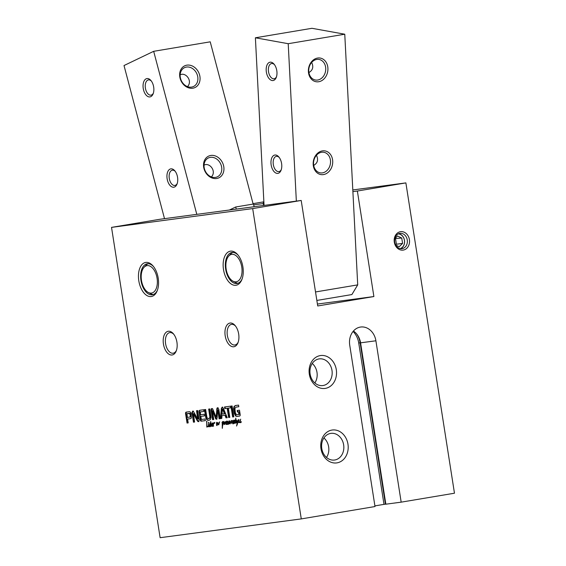 <?xml version="1.0" encoding="UTF-8"?>
<svg xmlns="http://www.w3.org/2000/svg" width="566" height="566" viewBox="0 0 566 566"><rect width="100%" height="100%" fill="white"/><g stroke="black" fill="none" stroke-linecap="round" stroke-linejoin="round"><path stroke-width="0.85" d="M352.809 189.957L405.879 182.896L454.47 493.212L401.174 502.155L385.849 504.193L360.577 342.826L375.902 340.789L401.174 502.155M238.852 414.319L238.569 411.871L237.423 412.027L237.182 410.492L239.496 410.18L240.182 414.56L240.118 415.656L239.567 416.067L236.022 416.265L234.352 413.753L233.588 408.624L234.098 406.381L235.484 405.518L238.555 405.107L238.81 406.735L236.064 407.103L234.883 408.468L235.414 412.911L236.347 414.588L239.361 414.234L239.085 411.786L237.932 411.942L237.692 410.421M238.725 414.496L239.361 414.234M238.654 414.524L239.241 414.411M236.064 407.103L238.81 406.721M234.098 406.381L236.001 405.433M233.588 408.624L234.098 408.539L234.607 406.296M233.659 409.975L234.175 409.89L234.098 408.539M234.055 412.536L234.565 412.451L234.175 409.89M234.352 413.753L234.862 413.661L234.565 412.451M235.364 415.748L235.873 415.663L234.862 413.661M236.022 416.265L236.531 416.18L235.873 415.663M236.942 416.413L236.531 416.18M239.722 416.024L237.451 416.328M237.423 412.027L237.932 411.942M238.569 411.871L239.085 411.786M238.887 413.887L239.397 413.803M238.902 414.036L239.411 413.951M230.765 407.81L228.346 408.128L230.758 407.789L230.511 406.183L224.518 406.975L224.773 408.602L225.289 408.518L225.035 406.912M228.346 408.128L229.796 417.368L228.629 417.517L227.185 408.284L224.773 408.602M227.185 408.284L225.289 408.518M228.629 417.517L229.138 417.432L227.695 408.199M229.789 417.347L229.138 417.432M217.662 410.017L218.25 409.968L217.599 410.145L217.125 417.842L216.453 419.265L215.773 418.946L216.283 418.861L213.064 410.732L212.448 410.711L213.75 419.498L212.583 419.654L211.083 410.095L211.599 410.01L212.144 408.51M211.083 410.095L211.323 408.801L212.675 408.857L216.127 417.206L216.983 408.093L217.556 407.782L218.78 409.069L220.28 418.635L219.113 418.79L217.825 410.329L218.25 409.968M219.113 418.79L219.622 418.698L218.335 410.244M220.273 418.614L219.622 418.698M216.983 408.093L218.066 407.697M216.693 409.317L217.203 409.232L217.5 408.008M216.233 416.781L216.743 416.696L217.203 409.232M216.127 417.206L216.743 416.696M211.323 408.801L211.833 408.716M212.583 419.654L213.092 419.569L211.599 410.01M213.743 419.484L213.092 419.569M215.773 418.946L212.547 410.817L213.064 410.732M215.554 418.564L216.07 418.479M216.962 419.18L216.283 418.861M186.978 413.654L187.346 417.425L189.95 417.029L190.31 415.876L189.773 413.654L187.042 413.626M189.072 413.357L187.558 413.541M189.157 413.364L189.582 413.272M189.773 413.654L190.282 413.562L189.865 413.286M190.063 414.326L190.572 414.241L190.282 413.562M190.226 415.104L190.735 415.02L190.572 414.241M190.247 415.281L190.735 415.02M190.268 415.465L190.763 415.196M190.31 415.876L190.777 415.38M190.254 416.626L190.763 416.541L190.82 415.791M189.95 417.029L190.763 416.541M189.751 417.1L190.459 416.944M185.542 413.513L185.903 412.204L189.461 411.659L190.509 412.168L191.124 413.47L191.358 418.012L190.494 418.67L187.601 419.052L188.202 422.901L187.042 423.057L185.542 413.513L186.759 411.984M185.903 412.204L186.419 412.119M185.613 412.586L186.122 412.501M185.521 413.201L186.03 413.116M187.042 423.057L187.551 422.972L186.051 413.428M188.202 422.887L187.551 422.972M187.601 419.052L190.65 418.628M201.163 421.175L200.307 420.305L198.999 410.81L199.671 410.286L203.64 409.756L203.894 411.383L200.265 412.027L200.59 414.758L204.248 414.27L204.503 415.897L200.845 416.385L201.241 418.932L201.814 419.427L205.118 418.989L205.373 420.616L201.163 421.175L201.673 421.09L200.817 420.22L199.473 411.878L199.508 410.718L200.187 410.194M200.845 416.385L204.503 415.883M203.887 411.369L200.265 412.027M198.999 410.81L199.508 410.718M198.963 411.963L199.473 411.878M200.307 420.305L200.817 420.22M200.597 420.906L201.107 420.814M200.972 421.154L201.482 421.069M205.366 420.602L201.673 421.09M201.397 419.342L201.814 419.427M197.732 418.989L196.536 410.704L197.668 410.548L199.147 420.007L198.468 421.656L197.329 420.885L193.409 413.746L194.584 422.052L193.459 422.201L191.966 412.692L192.681 411.093L193.353 411.256L197.64 418.904L198.242 418.904L197.053 410.633M191.966 412.692L192.475 412.607L193.19 411.008M193.459 422.201L193.968 422.116L192.475 412.607M194.584 422.031L193.968 422.116M193.409 413.746L193.926 413.661L193.466 413.796M193.593 413.994L193.975 413.711M197.329 420.885L197.845 420.793L194.103 413.909M197.902 421.564L198.411 421.479L197.845 420.793M198.977 421.571L198.411 421.479M197.803 418.783L198.312 418.698M197.81 418.868L198.319 418.783M224.412 413.788L222.594 409.225L222.976 408.992L222.381 409.253L222.035 414.107L224.921 413.704L223.103 409.14M221.341 408.532L222.169 407.166L223.372 408.256L227.228 417.708L226.004 417.871L224.943 415.211L221.964 415.607L221.766 418.437L220.542 418.599L221.341 408.532L222.679 407.081M220.542 418.599L221.051 418.507L221.851 408.44M221.766 418.416L221.051 418.507M221.964 415.607L224.943 415.211M226.004 417.871L226.513 417.786L225.452 415.126M227.221 417.687L226.513 417.786M230.942 406.119L232.11 405.963L233.808 416.831L232.647 416.986L230.942 406.119M232.647 416.986L233.157 416.901L231.459 406.055M233.808 416.817L233.157 416.901M208.606 418.649L209.724 417.786L209.837 416.802L208.663 409.084L209.823 408.935L211.054 417.404L210.418 419.548L208.861 420.276L207.163 419.979L205.882 418.097L204.46 409.642L205.628 409.494L206.88 417.213L207.283 418.111L208.606 418.649L209.717 418.359L210.347 416.718L209.179 409.02M205.564 416.689L206.081 416.604L204.977 409.579M205.882 418.097L206.392 418.012L206.081 416.604M206.54 419.399L207.05 419.314L206.392 418.012M207.163 419.979L207.672 419.894L207.05 419.314M207.793 420.248L208.302 420.163L207.672 419.894M209.37 420.191L208.302 420.163M209.837 416.802L210.347 416.718M209.724 417.786L210.241 417.701M225.19 335.801A12.013 6.806 -99.5 0 0 231.041 346.194A12.013 6.806 -99.5 0 0 237.989 342.734A12.013 6.806 -99.5 0 0 235.102 325.528A12.013 6.806 -99.5 0 0 227.511 324.41A12.013 6.806 -99.5 0 0 225.19 335.801M138.804 280.771A17.277 9.785 -99.5 0 0 147.224 295.721A17.277 9.785 -99.5 0 0 157.214 290.747A17.277 9.785 -99.5 0 0 153.061 265.992A17.277 9.785 -99.5 0 0 142.137 264.393A17.277 9.785 -99.5 0 0 138.804 280.771M223.492 269.501A17.277 9.785 -99.5 0 0 231.911 284.45A17.277 9.785 -99.5 0 0 241.908 279.477A17.277 9.785 -99.5 0 0 237.755 254.721A17.277 9.785 -99.5 0 0 226.832 253.122A17.277 9.785 -99.5 0 0 223.492 269.501M163.433 344.022A12.013 6.806 -99.5 0 0 169.284 354.415A12.013 6.806 -99.5 0 0 176.238 350.955A12.013 6.806 -99.5 0 0 173.352 333.742A12.013 6.806 -99.5 0 0 165.753 332.631A12.013 6.806 -99.5 0 0 163.433 344.022M301.197 200.456L296.343 201.114L288.214 43.702L344.765 34.215L352.894 191.626L357.365 191.032L373.885 296.542L317.717 305.965L301.197 200.456L252.684 208.592L111.53 227.383L160.121 537.7L301.275 518.909L375.003 506.542L349.731 345.182A16.103 13.266 -97.6 0 1 360.691 327.028A16.103 13.266 -97.6 0 1 375.902 340.789M252.684 208.592L301.275 518.909M222.608 423.269L222.58 424.5L223.676 422.71L222.884 421.981L222.155 422.965L222.014 422.385L222.749 421.543L223.712 421.769L224.023 422.788L222.608 424.889L222.297 428.377L222.24 423.064L222.615 422.823L222.608 423.269M211.833 425.236L211.861 425.88L212.604 425.88L213.064 423.071L213.325 423.807L214.153 422.484L214.549 422.823L214.585 423.375L214.281 422.767L213.538 423.906L213.198 426.191L211.153 426.212L210.715 425.66L209.83 426.757L209.569 424.535L210.064 423.227L210.495 423.679L210.665 421.55L211.083 425.781L212.193 422.943L212.66 423.163L211.833 425.236M206.972 426.729L208.366 426.049L208.472 423.389L208.691 426.354L209.448 425.363L208.783 426.842L208.415 426.389L206.795 427.047L206.696 421.196L206.972 426.729L208.875 425.965M235.888 419.908L236.482 420.092L237.366 422.385L237.918 420.029L237.501 423.856L236.56 426.049L237.253 422.852L236.114 420.319L235.704 422.526L236.616 422.377L235.647 423.092L235.47 420.503L234.855 420.602L235.541 420.014L235.817 418.118L235.888 419.908M236.185 420.305L235.817 420.397M219.056 422.844L219.679 421.833L218.681 424.804L217.684 423.382L216.997 425.59L216.594 425.399L216.417 422.278L216.856 425.024L217.627 422.377L218.476 424.507L219.403 422.781M225.402 421.656L226.06 424.472L225.417 422.222L224.306 424.486L224.2 421.727L224.504 423.715L225.402 421.656M208.606 422.3L208.826 422.71L208.437 422.533L208.776 422.278M208.826 422.71L208.437 422.533L208.889 422.455M240.083 422.604L239.722 422.031L238.626 422.618L238.201 421.698L238.718 419.519L239.078 419.937L238.477 421.521L238.909 422.328L239.666 421.748L240.691 419.18L239.906 421.84L240.437 422.328L241.321 421.656L240.472 422.653L240.083 422.604L240.592 422.519L240.331 422.222M234.607 423.106L235.166 422.646L234.925 423.212L234.409 422.547L233.73 423.524L233.44 422.943L234.091 420.043L234.423 420.644L233.652 422.887L233.829 423.198L234.161 422.618L234.6 420.213L234.635 422.3L235.187 422.745M230.065 423.863L229.831 423.127L229.308 423.807L228.855 423.212L227.935 424.401L227.638 423.757L226.471 424.415L226.06 423.609L226.733 421.012L227.214 421.479L226.294 423.651L226.825 424.139L227.596 423.488L227.723 421.168L227.964 423.962L229.025 420.906L229.28 423.41L229.846 422.837L229.732 420.863L230.185 422.894L231.324 420.552L231.643 422.887L233.079 420.418L233.079 423.941L232.824 420.807L231.749 423.361L231.268 421.182L230.129 423.793M226.485 422.54L226.888 421.408L226.414 422.583L226.895 422.469M226.414 422.583L226.874 422.505M227.143 423.948L227.546 423.877M226.853 424.097L227.652 423.863M226.825 424.139L227.362 424.012M226.605 422.915L226.641 422.547M226.471 424.415L226.987 424.33L226.725 424.033M227.376 424.38L226.987 424.33M228.989 423.495L229.449 423.276M229.831 423.127L230.369 422.767M229.435 423.283L229.796 423.227M229.28 423.41L229.739 423.333M228.82 422.003L229.173 421.939M228.671 422.767L229.089 422.696M228.94 423.41L229.18 422.682M228.232 423.785L228.622 423.722M227.964 423.962L228.742 423.701M228.445 424.309L228.148 423.672M231.961 423.566L231.869 422.512M232.626 420.595L233.1 420.517M232.838 421.04L233.135 420.51M231.232 421.55L231.834 420.467M230.185 422.894L230.574 422.83M230.355 423.757L230.341 423.043M233.829 423.198L234.197 423.135M234.239 423.439L233.949 422.859M240.09 420.729L240.493 419.597L240.019 420.771L240.5 420.658M240.019 420.771L240.479 420.701M240.982 422.569L240.592 422.519M240.748 422.137L241.158 422.066M240.458 422.286L241.257 422.052M240.437 422.328L240.967 422.201M240.21 421.104L240.246 420.736M238.909 422.328L240.133 421.705M239.51 422.597L239.142 422.533M225.438 422.377L225.912 421.571M224.928 422.469L225.318 422.399M224.504 423.715L224.865 423.651M224.171 424.061L224.688 423.679M224.815 424.401L224.681 423.976M218.589 424.288L219 424.217M218.476 424.507L218.9 424.429M217.846 423.354L218.016 422.717M216.856 425.024L217.273 424.953M216.594 425.399L217.054 424.988M218.766 424.726L218.483 424.323M218.257 424.811L218.731 424.733M236.107 419.944L236.439 420.29L236.234 419.915M237.083 422.569L237.487 422.363M237.211 422.731L237.628 422.661M237.253 422.852L237.621 422.795M236.425 420.255L235.994 420.326M235.541 420.014L236.008 419.937M235.244 420.128L236.05 419.93M234.989 420.34L235.753 420.043M234.855 420.602L235.498 420.255M235.647 423.092L236.156 423.007L235.916 422.342M236.086 422.767L236.531 422.696M235.923 422.83L236.595 422.682M208.514 425.993L208.415 426.389L208.621 425.979M208.458 426.587L209.257 426.262M208.79 426.488L209.208 426.417M207.609 426.431L208.118 426.347M206.569 421.663L206.979 421.599M206.533 421.875L206.965 421.804M206.59 421.967L206.958 421.903M206.795 427.047L207.305 426.962L206.979 426.311M211.932 426.347L212.448 426.262L212.186 425.972M212.837 426.311L212.448 426.262M212.972 425.865L213.156 425.328L213.29 425.809M212.604 425.88L212.972 425.816M212.314 426.035L213.113 425.795M212.285 426.078L212.823 425.95M211.627 425.936L211.769 425.101L211.875 425.894M213.672 426.064L213.248 426.148M214.181 422.88L214.663 422.399M213.672 422.965L214.132 422.887M211.946 424.472L212.349 423.34L211.875 424.521L212.356 424.401M211.875 424.521L212.335 424.443M212.066 424.854L212.101 424.486M210.573 425.101L210.127 423.686L209.922 426.389L210.87 425.052M209.922 426.389L210.481 426.354M210.234 423.814L210.637 423.601M210.283 423.884L210.743 423.729M210.502 424.083L210.962 424.005M210.524 422.257L210.934 422.186M210.495 423.679L210.991 423.594M209.788 423.566L210.573 423.142M209.668 423.991L210.043 423.927M210.34 426.672L210.085 426.134M209.83 426.757L210.248 426.686M211.663 426.127L211.231 425.575M222.24 423.064L222.608 423M222.219 424.599L222.799 424.316M222.799 425.37L222.728 424.514M222.169 427.181L222.523 427.118M222.523 422.3L223.266 421.451M222.014 422.385L222.445 422.314M222.884 421.981L223.301 422.024M224.207 422.356L223.818 421.939M223.676 422.71L224.044 422.646M222.58 424.5L223.329 424.217M398.238 233.892A7.5 6.176 -97.6 0 1 404.421 240.345A7.5 6.176 -97.6 0 1 400.197 248.601M398.591 233.73A7.726 6.36 -97.6 0 1 404.478 240.331A7.726 6.36 -97.6 0 1 400.579 248.665M394.813 238.604L397.488 235.987L401.74 238.031L402.582 243.408L399.172 246.741L395.733 245.085M401.74 238.031L394.835 238.576M395.62 244.88L396.405 244.229L395.563 238.859M396.405 244.229L402.582 243.408M344.765 34.215L311.951 28.3L255.393 37.788L264.053 205.416L296.343 201.114M288.214 43.702L255.393 37.788M276.845 173.359A9.297 5.264 -99.5 0 0 281.061 170.26A9.297 5.264 -99.5 0 0 278.826 156.945A9.297 5.264 -99.5 0 0 271.057 160.751A9.297 5.264 -99.5 0 0 276.845 173.359M272.055 80.521A9.297 5.264 -99.5 0 0 276.265 77.422A9.297 5.264 -99.5 0 0 274.029 64.107A9.297 5.264 -99.5 0 0 266.268 67.913A9.297 5.264 -99.5 0 0 272.055 80.521M352.894 191.626L357.712 284.882L315.524 291.957M317.54 58.065A12.013 9.7 100.2 0 0 310.005 77.231A12.013 9.7 100.2 0 0 326.915 74.394A12.013 9.7 100.2 0 0 317.54 58.065M322.337 150.903A12.013 9.7 100.2 0 0 314.795 170.069A12.013 9.7 100.2 0 0 331.704 167.232A12.013 9.7 100.2 0 0 322.337 150.903M263.869 201.892L263.282 201.991L263.466 205.479M263.883 202.097L263.282 201.991M308.909 72.568C312.835 70.226 313.748 66.845 311.661 62.43M313.705 165.406C317.632 163.065 318.545 159.683 316.451 155.268M316.712 59.444A10.443 8.433 -79.8 0 1 319.09 59.458A10.443 8.433 -79.8 0 1 325.719 69.767A10.443 8.433 -79.8 0 1 317.774 80.018A10.443 8.433 -79.8 0 1 315.389 80.004A10.443 8.433 -79.8 0 1 308.767 69.696A10.443 8.433 -79.8 0 1 316.712 59.444M321.502 152.282A10.443 8.433 -79.8 0 1 323.886 152.296A10.443 8.433 -79.8 0 1 330.509 162.605A10.443 8.433 -79.8 0 1 322.563 172.856A10.443 8.433 -79.8 0 1 320.179 172.842A10.443 8.433 -79.8 0 1 313.557 162.534A10.443 8.433 -79.8 0 1 321.502 152.282M281.295 169.588A7.726 4.372 80.5 0 1 278.925 171.604A7.726 4.372 80.5 0 1 278.04 171.597A7.726 4.372 80.5 0 1 273.229 163.949A7.726 4.372 80.5 0 1 276.371 156.372A7.726 4.372 80.5 0 1 279.264 157.504M276.498 76.75A7.726 4.372 80.5 0 1 274.135 78.766A7.726 4.372 80.5 0 1 273.251 78.759A7.726 4.372 80.5 0 1 268.44 71.104A7.726 4.372 80.5 0 1 271.581 63.533A7.726 4.372 80.5 0 1 274.475 64.666M316.854 300.44L351.889 294.561L357.712 284.882M264.053 205.401L160.044 219.247L111.53 227.383M253.667 204.835L263.367 203.548M373.885 296.542L317.42 304.055M196.798 214.351L153.676 51.315L210.227 41.827L253.144 204.064M192.893 88.19A12.013 9.771 64.4 0 0 196.784 69.505A12.013 9.771 64.4 0 0 179.875 72.342A12.013 9.771 64.4 0 0 192.893 88.19M216.778 178.488A12.013 9.771 64.4 0 0 220.662 159.803A12.013 9.771 64.4 0 0 203.76 162.64A12.013 9.771 64.4 0 0 216.778 178.488M236.263 209.102L235.704 206.993L253.448 204.015L254.162 206.717M229.414 210.014L235.704 206.993M153.372 93.121A7.726 4.372 80.5 0 1 151.009 95.138A7.726 4.372 80.5 0 1 145.533 88.862A7.726 4.372 80.5 0 1 147.768 80.124A7.726 4.372 80.5 0 1 148.455 79.905A7.726 4.372 80.5 0 1 151.341 81.044M146.099 78.83A9.297 5.264 -99.5 0 0 144.486 92.583A9.297 5.264 -99.5 0 0 153.138 93.8A9.297 5.264 -99.5 0 0 150.903 80.478A9.297 5.264 -99.5 0 0 146.099 78.83M164.508 218.653L124.011 65.543L153.676 51.315M169.984 169.128A9.297 5.264 -99.5 0 0 168.371 182.882A9.297 5.264 -99.5 0 0 177.024 184.099A9.297 5.264 -99.5 0 0 174.788 170.776A9.297 5.264 -99.5 0 0 169.984 169.128M177.257 183.419A7.726 4.372 80.5 0 1 174.894 185.436A7.726 4.372 80.5 0 1 169.418 179.16A7.726 4.372 80.5 0 1 171.654 170.423A7.726 4.372 80.5 0 1 172.333 170.203A7.726 4.372 80.5 0 1 175.227 171.342M191.669 87.079A10.443 8.49 -115.6 0 1 180.901 79.643A10.443 8.49 -115.6 0 1 184.509 67.665A10.443 8.49 -115.6 0 1 196.678 73.403A10.443 8.49 -115.6 0 1 193.544 86.485A10.443 8.49 -115.6 0 1 191.669 87.079M187.495 86.619C192.624 81.412 186.554 72.936 181.191 74.415L180.158 74.797M215.554 177.377A10.443 8.49 -115.6 0 1 204.786 169.941A10.443 8.49 -115.6 0 1 208.394 157.964A10.443 8.49 -115.6 0 1 220.563 163.701A10.443 8.49 -115.6 0 1 217.429 176.79A10.443 8.49 -115.6 0 1 215.554 177.377M211.38 176.917C216.509 171.71 210.439 163.234 205.069 164.713L204.043 165.095M141.472 280.389A13.895 7.867 80.5 0 1 144.082 267.293A13.895 7.867 80.5 0 1 157.037 278.055A13.895 7.867 80.5 0 1 148.306 292.445A13.895 7.867 80.5 0 1 141.472 280.389M144.082 267.293L145.957 265.291A15.707 8.893 80.5 0 1 148.221 263.714M153.386 294.483A15.707 8.893 80.5 0 1 150.733 293.726L148.306 292.445M157.454 290.096A15.707 8.893 80.5 0 1 152.381 294.759A15.707 8.893 80.5 0 1 140.962 280.446A15.707 8.893 80.5 0 1 147.188 263.777A15.707 8.893 80.5 0 1 153.499 266.529M228.777 256.023A13.895 7.867 80.5 0 1 241.724 266.777A13.895 7.867 80.5 0 1 232.994 281.175A13.895 7.867 80.5 0 1 226.159 269.119A13.895 7.867 80.5 0 1 228.777 256.023L230.652 254.021A15.707 8.893 80.5 0 1 232.916 252.436M238.081 283.212A15.707 8.893 80.5 0 1 235.421 282.455L232.994 281.175M405.879 182.896L357.365 191.032M253.03 203.647L263.869 201.829M242.149 278.826A15.707 8.893 80.5 0 1 237.076 283.488A15.707 8.893 80.5 0 1 225.657 269.168A15.707 8.893 80.5 0 1 231.876 252.507A15.707 8.893 80.5 0 1 238.194 255.252M394.7 242.064A7.726 6.36 -97.6 0 1 399.957 233.355A7.726 6.36 -97.6 0 1 407.287 240.175A7.726 6.36 -97.6 0 1 401.994 248.665A7.726 6.36 -97.6 0 1 394.7 242.064M394.304 242.163A9.297 7.655 82.4 0 0 406.876 248.212A9.297 7.655 82.4 0 0 404.386 232.308A9.297 7.655 82.4 0 0 394.304 242.163M385.849 504.193L385.411 504.172L360.139 342.812L360.577 342.826A16.103 13.266 -97.6 0 0 357.379 334.888A16.103 13.266 -97.6 0 0 353.432 331.032M385.411 504.172L383.996 504.363L358.731 342.996L360.139 342.812A18.848 15.53 -97.6 0 0 356.891 334.237M383.996 504.363L374.897 505.891M353.085 331.443A18.848 15.53 -97.6 0 1 358.731 342.996M314.852 382.97A13.457 11.087 82.4 0 0 312.255 363.471M326.511 457.448A13.457 11.087 82.4 0 0 323.915 437.95M321.778 448.534A13.457 11.087 -97.6 0 1 330.94 433.365A13.457 11.087 -97.6 0 1 343.704 445.237A13.457 11.087 -97.6 0 1 334.492 460.038A13.457 11.087 -97.6 0 1 321.778 448.534M320.986 448.725A16.598 13.676 82.4 0 0 343.449 459.528A16.598 13.676 82.4 0 0 338.999 431.136A16.598 13.676 82.4 0 0 320.986 448.725M310.118 374.055A13.457 11.087 -97.6 0 1 319.274 358.886A13.457 11.087 -97.6 0 1 332.037 370.758A13.457 11.087 -97.6 0 1 322.825 385.559A13.457 11.087 -97.6 0 1 310.118 374.055M309.326 374.253A16.598 13.676 82.4 0 0 331.782 385.057A16.598 13.676 82.4 0 0 327.339 356.658A16.598 13.676 82.4 0 0 309.326 374.253M176.472 350.29A10.443 5.915 80.5 0 1 173.182 353.205A10.443 5.915 80.5 0 1 165.59 343.689A10.443 5.915 80.5 0 1 169.729 332.61A10.443 5.915 80.5 0 1 173.783 334.294M238.222 342.076A10.443 5.915 80.5 0 1 234.94 344.984A10.443 5.915 80.5 0 1 227.348 335.468A10.443 5.915 80.5 0 1 231.487 324.389A10.443 5.915 80.5 0 1 235.541 326.073M233.85 411.341L234.359 411.256M211.634 408.595L212.038 408.532M212.646 411.05L213.156 410.958M215.363 418.076L215.872 417.991M200.173 419.661L200.682 419.576M208.373 420.312L208.889 420.22M209.724 415.854L210.234 415.769M209.788 416.307L210.297 416.222M208.861 426.417L209.229 426.354M210.524 424.458L210.906 424.394M201.05 411.744L200.541 411.829M202.295 419.349L201.786 419.434M217.337 423.906L216.828 423.991M210.517 426.347L210 426.431"/></g></svg>
